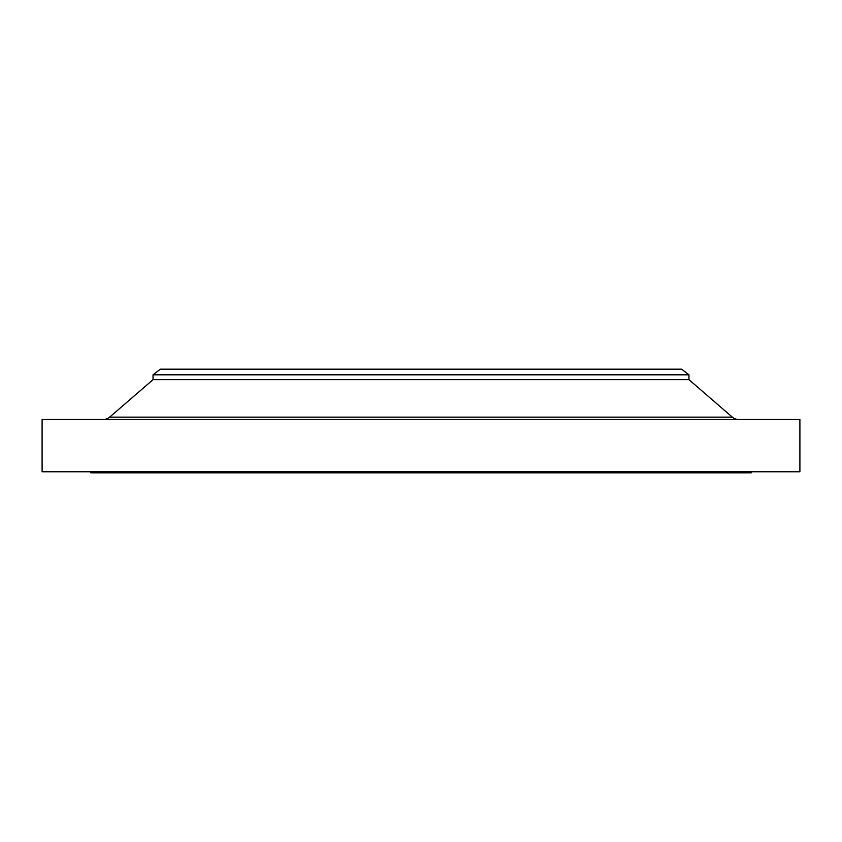 <?xml version="1.0" encoding="UTF-8"?>
<svg xmlns="http://www.w3.org/2000/svg" width="842" height="842" viewBox="0 0 842 842"><rect width="100%" height="100%" fill="white"/><g stroke="black" fill="none" stroke-linecap="round" stroke-linejoin="round"><path stroke-width="1.26" d="M738.508 419.432A9.42 9.42 0 0 1 732.351 417.137L688.956 379.658L688.956 374.816L681.62 369.185L160.38 369.185L153.044 374.816L688.956 374.816L153.044 374.816L153.044 379.658L688.956 379.658L153.044 379.658L109.649 417.137A9.42 9.42 0 0 1 103.492 419.432A9.42 9.42 0 0 0 109.649 417.137L732.351 417.137A9.42 9.42 0 0 0 738.508 419.432M799.9 471.762L799.9 419.432L42.1 419.432L42.1 471.762L799.9 471.762L42.1 471.762L42.1 419.432L799.9 419.432L799.9 471.762M751.232 472.815L751.232 471.762L751.232 472.815L90.768 472.815L751.232 472.815M90.768 471.762L90.768 472.815L90.768 471.762M162.674 369.185L681.62 369.185L688.956 374.816L688.956 379.658L732.351 417.137L109.649 417.137L153.044 379.658L153.044 374.816L160.38 369.185L679.326 369.185"/></g></svg>
